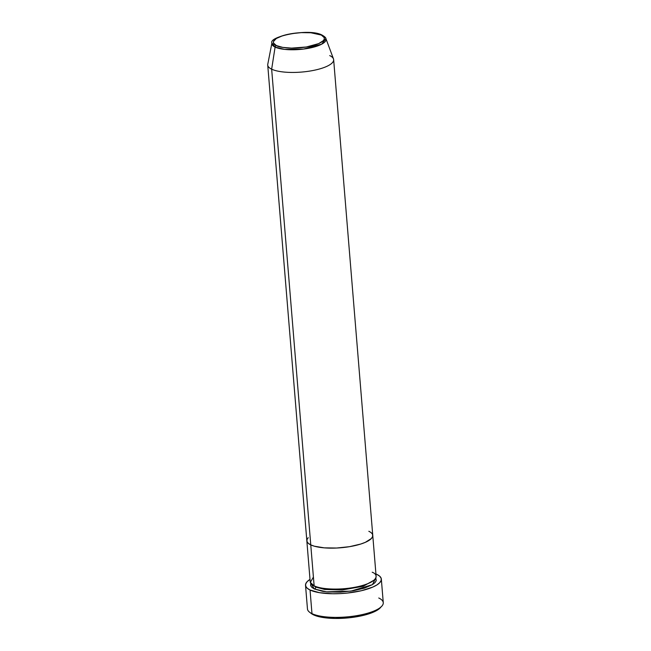 <?xml version="1.0" encoding="UTF-8"?>
<svg xmlns="http://www.w3.org/2000/svg" width="651" height="651" viewBox="0 0 651 651"><rect width="100%" height="100%" fill="white"/><g stroke="black" fill="none" stroke-linecap="round" stroke-linejoin="round"><path stroke-width="0.98" d="M378.752 597.992A38.035 11.181 175.3 0 1 381.714 606.276A38.035 11.181 175.3 0 1 349.245 616.684A38.035 11.181 175.3 0 1 311.975 613.641L313.562 614.87A36.375 10.701 -4.7 0 0 349.213 617.783A36.375 10.701 -4.7 0 0 380.265 607.831A36.375 10.701 -4.7 0 0 380.9 607.066M315.711 587.072A1.652 1.408 -64.6 0 1 314.392 588.992L310.771 583.288L310.625 585.631L311.902 587.414L314.392 588.992A1.652 1.408 115.4 0 0 315.711 587.072L313.001 585.241L315.711 587.072L324.678 589.464L342.361 589.944L363.209 586.266L373.943 580.228L363.209 586.266L342.361 589.944L324.678 589.464L315.711 587.072A1.652 1.408 -64.6 0 0 315.515 586.429M313.408 577.071L310.34 582.417L314.132 585.843A33.071 9.724 -4.7 0 0 351.605 587.837A33.071 9.724 -4.7 0 0 376.123 576.33L372.763 535.374A33.071 9.724 175.3 0 1 348.236 546.881A33.071 9.724 175.3 0 1 310.763 544.887L314.132 585.843L310.763 544.887L314.368 546.205L324.336 547.857L336.657 548.028L349.457 546.685L360.784 544.033L365.341 542.332L371.379 538.515L372.616 536.546L372.6 534.642L372.616 536.546L371.379 538.515L365.341 542.332L360.784 544.033L349.457 546.685L336.657 548.028L324.336 547.857L314.368 546.205L310.763 544.887A33.071 9.724 175.3 0 1 306.841 540.794A33.071 9.724 -4.7 0 0 310.763 544.887A33.071 9.724 -4.7 0 0 348.236 546.881A33.071 9.724 -4.7 0 0 372.763 535.374L333.646 59.672A33.071 9.724 175.3 0 1 309.127 71.179A33.071 9.724 175.3 0 1 271.654 69.185A33.071 9.724 -4.7 0 0 310.437 70.967A33.071 9.724 -4.7 0 0 333.475 58.883L325.931 38.621A27.196 7.999 175.3 0 1 306.987 48.565A27.196 7.999 175.3 0 1 275.096 47.092L284.56 49.378L303.529 49.069L321.667 44.187L325.931 38.621C325.874 37.709 324.629 36.554 322.188 35.146A1.652 1.408 115.4 0 0 321.35 35.064C325.793 36.537 327.437 42.095 310.966 46.075C294.171 49.891 279.035 47.49 276.398 45.594A1.652 1.408 115.4 0 0 275.096 47.092L271.654 69.185L310.763 544.887L271.654 69.185A33.071 9.724 175.3 0 1 267.732 65.092L310.201 581.75A33.071 9.724 -4.7 0 0 314.132 585.843C317.533 588.284 337.088 591.385 358.791 586.453C380.062 581.319 377.938 574.133 372.201 572.237M368.832 531.281A33.071 9.724 175.3 0 1 372.763 535.374M305.522 585.306L307.459 608.929A38.035 11.181 -4.7 0 0 311.975 613.641A38.035 11.181 -4.7 0 0 355.072 615.927A38.035 11.181 -4.7 0 0 383.268 602.696L381.331 579.073A38.035 11.181 175.3 0 1 353.135 592.304A38.035 11.181 175.3 0 1 310.039 590.009L311.975 613.641L310.039 590.009A38.035 11.181 175.3 0 1 305.522 585.306A38.035 11.181 175.3 0 1 310.014 579.398L307.109 581.685L305.685 583.955L305.701 586.152L307.174 588.195L310.039 590.009L319.454 592.679L332.523 593.753L339.814 593.622L347.243 593.061L361.395 590.717L372.803 587.072L376.913 584.932L379.736 582.686L381.169 580.423L381.144 578.226L379.679 576.184L376.815 574.369A38.035 11.181 175.3 0 1 381.331 579.073M308.224 537.645L306.979 539.622L306.995 541.526L308.273 543.308L310.763 544.887L308.273 543.308L306.995 541.526L306.979 539.622L308.224 537.645M381.714 606.276L377.531 610.02L368.58 613.934L362.68 615.553L349.156 617.791L335.07 618.45L322.57 617.425L317.525 616.318L310.82 613.136M375.936 573.97A38.035 11.181 175.3 0 1 376.815 574.369L375.936 573.97M375.814 577.942L376.245 580.651L375 582.621L372.543 584.574L364.414 588.138L353.086 590.791L340.286 592.133L327.966 591.962L322.579 591.311L314.392 588.992L326.542 591.832L350.873 591.132L372.437 584.647L375.814 577.942M311.975 613.641A38.035 11.181 175.3 0 1 309.583 612.209L311.268 613.511A36.375 10.701 -4.7 0 0 313.562 614.87L311.975 613.641M322.188 35.146C309.38 27.838 268.334 36.562 271.906 43.064L275.096 47.092A27.196 7.999 175.3 0 1 271.906 43.064L267.773 64.286A33.071 9.724 -4.7 0 0 271.654 69.185L275.096 47.092A1.652 1.408 -64.6 0 1 276.398 45.594C271.963 44.13 270.311 38.564 286.782 34.593C303.586 30.776 318.713 33.177 321.35 35.064L324.263 37.668L324.279 39.141L323.319 40.671L318.648 43.625L306.352 46.994L291.534 48.117L282.737 47.393L276.398 45.594L273.485 42.999L273.469 41.518L276.333 38.482L282.632 35.732L291.396 33.673L301.307 32.631L310.844 32.762L321.35 35.064A1.652 1.408 -64.6 0 1 322.847 35.903A27.196 7.999 175.3 0 1 325.931 38.621M329.723 55.587A33.071 9.724 175.3 0 1 333.646 59.672"/></g></svg>
